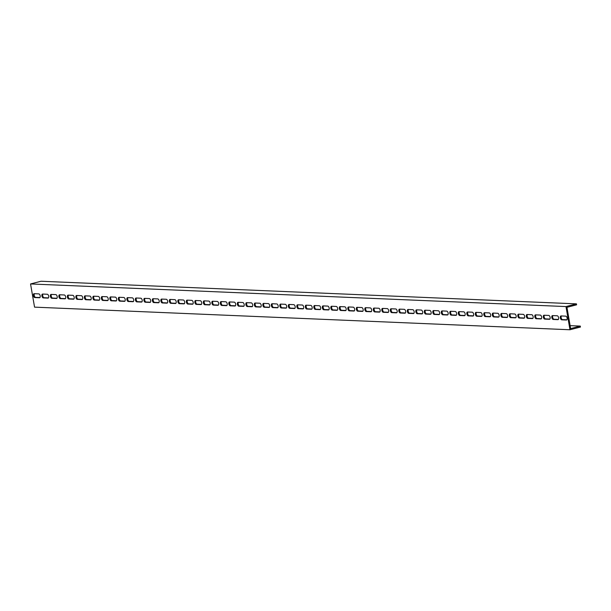 <?xml version="1.0" encoding="UTF-8"?>
<svg xmlns="http://www.w3.org/2000/svg" width="611" height="611" viewBox="0 0 611 611"><rect width="100%" height="100%" fill="white"/><g stroke="black" fill="none" stroke-linecap="round" stroke-linejoin="round"><path stroke-width="0.92" d="M569.979 329.757L565.977 306.569L30.55 283.955L34.552 307.142L569.979 329.757L580.45 327.045L580.282 326.083L570.124 325.655M557.232 315.788A1.978 1.031 75.5 0 1 558.599 317.613A1.978 1.031 75.5 0 1 558.064 319.637A1.978 1.031 75.5 0 1 557.896 319.652L553.222 319.461A1.978 1.031 75.5 0 1 551.855 317.628A1.978 1.031 75.5 0 1 552.397 315.612A1.978 1.031 75.5 0 1 552.558 315.589L557.232 315.788M548.731 315.429A1.978 1.031 75.5 0 1 550.099 317.254A1.978 1.031 75.5 0 1 549.564 319.278A1.978 1.031 75.5 0 1 549.404 319.293L544.729 319.102A1.978 1.031 75.5 0 1 543.362 317.269A1.978 1.031 75.5 0 1 543.897 315.253A1.978 1.031 75.5 0 1 544.057 315.23L548.731 315.429M540.231 315.07A1.978 1.031 75.5 0 1 541.598 316.895A1.978 1.031 75.5 0 1 541.063 318.919A1.978 1.031 75.5 0 1 540.903 318.934L536.229 318.743A1.978 1.031 75.5 0 1 534.862 316.91A1.978 1.031 75.5 0 1 535.396 314.894A1.978 1.031 75.5 0 1 535.557 314.871L540.231 315.07M531.738 314.711A1.978 1.031 75.5 0 1 533.105 316.536A1.978 1.031 75.5 0 1 532.563 318.56A1.978 1.031 75.5 0 1 532.402 318.575L527.728 318.384A1.978 1.031 75.5 0 1 526.361 316.551A1.978 1.031 75.5 0 1 526.896 314.535A1.978 1.031 75.5 0 1 527.064 314.512L531.738 314.711M523.237 314.352A1.978 1.031 75.5 0 1 524.605 316.177A1.978 1.031 75.5 0 1 524.07 318.201A1.978 1.031 75.5 0 1 523.902 318.216L519.228 318.026A1.978 1.031 75.5 0 1 517.861 316.192A1.978 1.031 75.5 0 1 518.403 314.176A1.978 1.031 75.5 0 1 518.563 314.153L523.237 314.352M514.737 313.993A1.978 1.031 75.5 0 1 516.104 315.818A1.978 1.031 75.5 0 1 515.569 317.842A1.978 1.031 75.5 0 1 515.409 317.857L510.735 317.667A1.978 1.031 75.5 0 1 509.368 315.834A1.978 1.031 75.5 0 1 509.902 313.817A1.978 1.031 75.5 0 1 510.063 313.794L514.737 313.993M506.236 313.634A1.978 1.031 75.5 0 1 507.604 315.459A1.978 1.031 75.5 0 1 507.069 317.483A1.978 1.031 75.5 0 1 506.909 317.499L502.234 317.308A1.978 1.031 75.5 0 1 500.867 315.475A1.978 1.031 75.5 0 1 501.402 313.458A1.978 1.031 75.5 0 1 501.562 313.435L506.236 313.634M497.744 313.275A1.978 1.031 75.5 0 1 499.111 315.1A1.978 1.031 75.5 0 1 498.568 317.124A1.978 1.031 75.5 0 1 498.408 317.14L493.734 316.949A1.978 1.031 75.5 0 1 492.367 315.123A1.978 1.031 75.5 0 1 492.901 313.099A1.978 1.031 75.5 0 1 493.069 313.076L497.744 313.275M489.243 312.916A1.978 1.031 75.5 0 1 490.61 314.741A1.978 1.031 75.5 0 1 490.075 316.765A1.978 1.031 75.5 0 1 489.907 316.781L485.233 316.59A1.978 1.031 75.5 0 1 483.866 314.764A1.978 1.031 75.5 0 1 484.408 312.74A1.978 1.031 75.5 0 1 484.569 312.717L489.243 312.916M480.742 312.557A1.978 1.031 75.5 0 1 482.11 314.382A1.978 1.031 75.5 0 1 481.575 316.406A1.978 1.031 75.5 0 1 481.415 316.422L476.733 316.231A1.978 1.031 75.5 0 1 475.373 314.405A1.978 1.031 75.5 0 1 475.908 312.381A1.978 1.031 75.5 0 1 476.068 312.358L480.742 312.557M472.242 312.198A1.978 1.031 75.5 0 1 473.609 314.023A1.978 1.031 75.5 0 1 473.074 316.047A1.978 1.031 75.5 0 1 472.914 316.063L468.24 315.872A1.978 1.031 75.5 0 1 466.873 314.046A1.978 1.031 75.5 0 1 467.407 312.022A1.978 1.031 75.5 0 1 467.568 312L472.242 312.198M463.749 311.839A1.978 1.031 75.5 0 1 465.108 313.664A1.978 1.031 75.5 0 1 464.574 315.688A1.978 1.031 75.5 0 1 464.413 315.704L459.739 315.513A1.978 1.031 75.5 0 1 458.372 313.687A1.978 1.031 75.5 0 1 458.907 311.663A1.978 1.031 75.5 0 1 459.075 311.641L463.749 311.839M455.248 311.48A1.978 1.031 75.5 0 1 456.616 313.306A1.978 1.031 75.5 0 1 456.073 315.329A1.978 1.031 75.5 0 1 455.913 315.345L451.239 315.154A1.978 1.031 75.5 0 1 449.872 313.328A1.978 1.031 75.5 0 1 450.414 311.305A1.978 1.031 75.5 0 1 450.574 311.282L455.248 311.48M446.748 311.121A1.978 1.031 75.5 0 1 448.115 312.947A1.978 1.031 75.5 0 1 447.58 314.971A1.978 1.031 75.5 0 1 447.412 314.986L442.738 314.795A1.978 1.031 75.5 0 1 441.371 312.969A1.978 1.031 75.5 0 1 441.913 310.946A1.978 1.031 75.5 0 1 442.074 310.923L446.748 311.121M438.247 310.762A1.978 1.031 75.5 0 1 439.615 312.588A1.978 1.031 75.5 0 1 439.08 314.612A1.978 1.031 75.5 0 1 438.919 314.627L434.245 314.436A1.978 1.031 75.5 0 1 432.878 312.611A1.978 1.031 75.5 0 1 433.413 310.587A1.978 1.031 75.5 0 1 433.573 310.564L438.247 310.762M429.747 310.403A1.978 1.031 75.5 0 1 431.114 312.229A1.978 1.031 75.5 0 1 430.579 314.253A1.978 1.031 75.5 0 1 430.419 314.268L425.745 314.077A1.978 1.031 75.5 0 1 424.378 312.252A1.978 1.031 75.5 0 1 424.912 310.228A1.978 1.031 75.5 0 1 425.073 310.205L429.747 310.403M421.254 310.044A1.978 1.031 75.5 0 1 422.621 311.87A1.978 1.031 75.5 0 1 422.079 313.894A1.978 1.031 75.5 0 1 421.918 313.909L417.244 313.718A1.978 1.031 75.5 0 1 415.877 311.893A1.978 1.031 75.5 0 1 416.412 309.869A1.978 1.031 75.5 0 1 416.58 309.846L421.254 310.044M412.753 309.685A1.978 1.031 75.5 0 1 414.121 311.511A1.978 1.031 75.5 0 1 413.586 313.535A1.978 1.031 75.5 0 1 413.418 313.55L408.744 313.359A1.978 1.031 75.5 0 1 407.377 311.534A1.978 1.031 75.5 0 1 407.919 309.51A1.978 1.031 75.5 0 1 408.079 309.487L412.753 309.685M404.253 309.326A1.978 1.031 75.5 0 1 405.62 311.152A1.978 1.031 75.5 0 1 405.085 313.176A1.978 1.031 75.5 0 1 404.925 313.191L400.251 313A1.978 1.031 75.5 0 1 398.884 311.175A1.978 1.031 75.5 0 1 399.418 309.151A1.978 1.031 75.5 0 1 399.579 309.128L404.253 309.326M395.752 308.967A1.978 1.031 75.5 0 1 397.119 310.793A1.978 1.031 75.5 0 1 396.585 312.817A1.978 1.031 75.5 0 1 396.424 312.832L391.75 312.641A1.978 1.031 75.5 0 1 390.383 310.816A1.978 1.031 75.5 0 1 390.918 308.792A1.978 1.031 75.5 0 1 391.078 308.769L395.752 308.967M387.259 308.608A1.978 1.031 75.5 0 1 388.627 310.434A1.978 1.031 75.5 0 1 388.084 312.458A1.978 1.031 75.5 0 1 387.924 312.473L383.25 312.282A1.978 1.031 75.5 0 1 381.883 310.457A1.978 1.031 75.5 0 1 382.417 308.433A1.978 1.031 75.5 0 1 382.585 308.41L387.259 308.608M378.759 308.25A1.978 1.031 75.5 0 1 380.126 310.075A1.978 1.031 75.5 0 1 379.584 312.099A1.978 1.031 75.5 0 1 379.423 312.114L374.749 311.923A1.978 1.031 75.5 0 1 373.382 310.098A1.978 1.031 75.5 0 1 373.924 308.074A1.978 1.031 75.5 0 1 374.085 308.051L378.759 308.25M370.258 307.891A1.978 1.031 75.5 0 1 371.625 309.716A1.978 1.031 75.5 0 1 371.091 311.74A1.978 1.031 75.5 0 1 370.923 311.755L366.249 311.564A1.978 1.031 75.5 0 1 364.882 309.739A1.978 1.031 75.5 0 1 365.424 307.715A1.978 1.031 75.5 0 1 365.584 307.692L370.258 307.891M361.758 307.532A1.978 1.031 75.5 0 1 363.125 309.357A1.978 1.031 75.5 0 1 362.59 311.381A1.978 1.031 75.5 0 1 362.43 311.396L357.756 311.205A1.978 1.031 75.5 0 1 356.389 309.38A1.978 1.031 75.5 0 1 356.923 307.356A1.978 1.031 75.5 0 1 357.084 307.333L361.758 307.532M353.265 307.173A1.978 1.031 75.5 0 1 354.624 308.998A1.978 1.031 75.5 0 1 354.09 311.022A1.978 1.031 75.5 0 1 353.929 311.037L349.255 310.846A1.978 1.031 75.5 0 1 347.888 309.021A1.978 1.031 75.5 0 1 348.423 306.997A1.978 1.031 75.5 0 1 348.583 306.974L353.265 307.173M344.764 306.814A1.978 1.031 75.5 0 1 346.132 308.639A1.978 1.031 75.5 0 1 345.589 310.663A1.978 1.031 75.5 0 1 345.429 310.678L340.755 310.487A1.978 1.031 75.5 0 1 339.388 308.662A1.978 1.031 75.5 0 1 339.922 306.638A1.978 1.031 75.5 0 1 340.09 306.615L344.764 306.814M336.264 306.455A1.978 1.031 75.5 0 1 337.631 308.28A1.978 1.031 75.5 0 1 337.096 310.304A1.978 1.031 75.5 0 1 336.928 310.319L332.254 310.128A1.978 1.031 75.5 0 1 330.887 308.303A1.978 1.031 75.5 0 1 331.429 306.279A1.978 1.031 75.5 0 1 331.59 306.256L336.264 306.455M327.763 306.096A1.978 1.031 75.5 0 1 329.13 307.921A1.978 1.031 75.5 0 1 328.596 309.945A1.978 1.031 75.5 0 1 328.435 309.96L323.761 309.769A1.978 1.031 75.5 0 1 322.394 307.944A1.978 1.031 75.5 0 1 322.929 305.92A1.978 1.031 75.5 0 1 323.089 305.897L327.763 306.096M319.263 305.737A1.978 1.031 75.5 0 1 320.63 307.562A1.978 1.031 75.5 0 1 320.095 309.586A1.978 1.031 75.5 0 1 319.935 309.601L315.261 309.41A1.978 1.031 75.5 0 1 313.894 307.585A1.978 1.031 75.5 0 1 314.428 305.561A1.978 1.031 75.5 0 1 314.589 305.538L319.263 305.737M310.77 305.378A1.978 1.031 75.5 0 1 312.137 307.203A1.978 1.031 75.5 0 1 311.595 309.227A1.978 1.031 75.5 0 1 311.434 309.242L306.76 309.051A1.978 1.031 75.5 0 1 305.393 307.226A1.978 1.031 75.5 0 1 305.928 305.202A1.978 1.031 75.5 0 1 306.096 305.179L310.77 305.378M302.269 305.019A1.978 1.031 75.5 0 1 303.636 306.844A1.978 1.031 75.5 0 1 303.102 308.868A1.978 1.031 75.5 0 1 302.934 308.883L298.26 308.692A1.978 1.031 75.5 0 1 296.893 306.867A1.978 1.031 75.5 0 1 297.435 304.843A1.978 1.031 75.5 0 1 297.595 304.82L302.269 305.019M293.769 304.66A1.978 1.031 75.5 0 1 295.136 306.485A1.978 1.031 75.5 0 1 294.601 308.509A1.978 1.031 75.5 0 1 294.441 308.524L289.759 308.334A1.978 1.031 75.5 0 1 288.4 306.508A1.978 1.031 75.5 0 1 288.934 304.484A1.978 1.031 75.5 0 1 289.095 304.461L293.769 304.66M285.268 304.301A1.978 1.031 75.5 0 1 286.635 306.126A1.978 1.031 75.5 0 1 286.101 308.15A1.978 1.031 75.5 0 1 285.94 308.165L281.266 307.975A1.978 1.031 75.5 0 1 279.899 306.149A1.978 1.031 75.5 0 1 280.434 304.125A1.978 1.031 75.5 0 1 280.594 304.102L285.268 304.301M276.775 303.942A1.978 1.031 75.5 0 1 278.142 305.767A1.978 1.031 75.5 0 1 277.6 307.791A1.978 1.031 75.5 0 1 277.44 307.807L272.766 307.616A1.978 1.031 75.5 0 1 271.399 305.79A1.978 1.031 75.5 0 1 271.933 303.766A1.978 1.031 75.5 0 1 272.101 303.743L276.775 303.942M268.275 303.583A1.978 1.031 75.5 0 1 269.642 305.408A1.978 1.031 75.5 0 1 269.1 307.432A1.978 1.031 75.5 0 1 268.939 307.448L264.265 307.257A1.978 1.031 75.5 0 1 262.898 305.431A1.978 1.031 75.5 0 1 263.44 303.407A1.978 1.031 75.5 0 1 263.601 303.384L268.275 303.583M259.774 303.224A1.978 1.031 75.5 0 1 261.141 305.049A1.978 1.031 75.5 0 1 260.607 307.073A1.978 1.031 75.5 0 1 260.439 307.089L255.765 306.898A1.978 1.031 75.5 0 1 254.397 305.072A1.978 1.031 75.5 0 1 254.94 303.048A1.978 1.031 75.5 0 1 255.1 303.025L259.774 303.224M251.274 302.865A1.978 1.031 75.5 0 1 252.641 304.69A1.978 1.031 75.5 0 1 252.106 306.714A1.978 1.031 75.5 0 1 251.946 306.73L247.272 306.539A1.978 1.031 75.5 0 1 245.905 304.713A1.978 1.031 75.5 0 1 246.439 302.689A1.978 1.031 75.5 0 1 246.6 302.666L251.274 302.865M242.773 302.506A1.978 1.031 75.5 0 1 244.14 304.331A1.978 1.031 75.5 0 1 243.606 306.355A1.978 1.031 75.5 0 1 243.445 306.371L238.771 306.18A1.978 1.031 75.5 0 1 237.404 304.354A1.978 1.031 75.5 0 1 237.939 302.33A1.978 1.031 75.5 0 1 238.099 302.308L242.773 302.506M234.28 302.147A1.978 1.031 75.5 0 1 235.647 303.973A1.978 1.031 75.5 0 1 235.105 305.996A1.978 1.031 75.5 0 1 234.945 306.012L230.271 305.821A1.978 1.031 75.5 0 1 228.904 303.995A1.978 1.031 75.5 0 1 229.438 301.971A1.978 1.031 75.5 0 1 229.606 301.949L234.28 302.147M225.78 301.788A1.978 1.031 75.5 0 1 227.147 303.614A1.978 1.031 75.5 0 1 226.612 305.637A1.978 1.031 75.5 0 1 226.444 305.653L221.77 305.462A1.978 1.031 75.5 0 1 220.403 303.636A1.978 1.031 75.5 0 1 220.945 301.613A1.978 1.031 75.5 0 1 221.106 301.59L225.78 301.788M217.279 301.429A1.978 1.031 75.5 0 1 218.646 303.255A1.978 1.031 75.5 0 1 218.112 305.279A1.978 1.031 75.5 0 1 217.951 305.294L213.277 305.103A1.978 1.031 75.5 0 1 211.91 303.277A1.978 1.031 75.5 0 1 212.445 301.254A1.978 1.031 75.5 0 1 212.605 301.231L217.279 301.429M208.779 301.07A1.978 1.031 75.5 0 1 210.146 302.896A1.978 1.031 75.5 0 1 209.611 304.92A1.978 1.031 75.5 0 1 209.451 304.935L204.777 304.744A1.978 1.031 75.5 0 1 203.41 302.919A1.978 1.031 75.5 0 1 203.944 300.895A1.978 1.031 75.5 0 1 204.105 300.872L208.779 301.07M200.286 300.711A1.978 1.031 75.5 0 1 201.653 302.537A1.978 1.031 75.5 0 1 201.111 304.561A1.978 1.031 75.5 0 1 200.95 304.576L196.276 304.385A1.978 1.031 75.5 0 1 194.909 302.56A1.978 1.031 75.5 0 1 195.444 300.536A1.978 1.031 75.5 0 1 195.612 300.513L200.286 300.711M191.785 300.352A1.978 1.031 75.5 0 1 193.152 302.178A1.978 1.031 75.5 0 1 192.61 304.202A1.978 1.031 75.5 0 1 192.45 304.217L187.776 304.026A1.978 1.031 75.5 0 1 186.408 302.201A1.978 1.031 75.5 0 1 186.951 300.177A1.978 1.031 75.5 0 1 187.111 300.154L191.785 300.352M183.285 299.993A1.978 1.031 75.5 0 1 184.652 301.819A1.978 1.031 75.5 0 1 184.117 303.843A1.978 1.031 75.5 0 1 183.949 303.858L179.275 303.667A1.978 1.031 75.5 0 1 177.916 301.842A1.978 1.031 75.5 0 1 178.45 299.818A1.978 1.031 75.5 0 1 178.611 299.795L183.285 299.993M174.784 299.634A1.978 1.031 75.5 0 1 176.151 301.46A1.978 1.031 75.5 0 1 175.617 303.484A1.978 1.031 75.5 0 1 175.456 303.499L170.782 303.308A1.978 1.031 75.5 0 1 169.415 301.483A1.978 1.031 75.5 0 1 169.95 299.459A1.978 1.031 75.5 0 1 170.11 299.436L174.784 299.634M166.291 299.275A1.978 1.031 75.5 0 1 167.651 301.101A1.978 1.031 75.5 0 1 167.116 303.125A1.978 1.031 75.5 0 1 166.956 303.14L162.282 302.949A1.978 1.031 75.5 0 1 160.914 301.124A1.978 1.031 75.5 0 1 161.449 299.1A1.978 1.031 75.5 0 1 161.609 299.077L166.291 299.275M157.791 298.916A1.978 1.031 75.5 0 1 159.158 300.742A1.978 1.031 75.5 0 1 158.616 302.766A1.978 1.031 75.5 0 1 158.455 302.781L153.781 302.59A1.978 1.031 75.5 0 1 152.414 300.765A1.978 1.031 75.5 0 1 152.949 298.741A1.978 1.031 75.5 0 1 153.117 298.718L157.791 298.916M149.29 298.558A1.978 1.031 75.5 0 1 150.657 300.383A1.978 1.031 75.5 0 1 150.123 302.407A1.978 1.031 75.5 0 1 149.955 302.422L145.281 302.231A1.978 1.031 75.5 0 1 143.913 300.406A1.978 1.031 75.5 0 1 144.456 298.382A1.978 1.031 75.5 0 1 144.616 298.359L149.29 298.558M140.79 298.199A1.978 1.031 75.5 0 1 142.157 300.024A1.978 1.031 75.5 0 1 141.622 302.048A1.978 1.031 75.5 0 1 141.462 302.063L136.788 301.872A1.978 1.031 75.5 0 1 135.421 300.047A1.978 1.031 75.5 0 1 135.955 298.023A1.978 1.031 75.5 0 1 136.116 298L140.79 298.199M132.289 297.84A1.978 1.031 75.5 0 1 133.656 299.665A1.978 1.031 75.5 0 1 133.122 301.689A1.978 1.031 75.5 0 1 132.961 301.704L128.287 301.513A1.978 1.031 75.5 0 1 126.92 299.688A1.978 1.031 75.5 0 1 127.455 297.664A1.978 1.031 75.5 0 1 127.615 297.641L132.289 297.84M123.796 297.481A1.978 1.031 75.5 0 1 125.163 299.306A1.978 1.031 75.5 0 1 124.621 301.33A1.978 1.031 75.5 0 1 124.461 301.345L119.787 301.154A1.978 1.031 75.5 0 1 118.419 299.329A1.978 1.031 75.5 0 1 118.954 297.305A1.978 1.031 75.5 0 1 119.122 297.282L123.796 297.481M115.296 297.122A1.978 1.031 75.5 0 1 116.663 298.947A1.978 1.031 75.5 0 1 116.128 300.971A1.978 1.031 75.5 0 1 115.96 300.986L111.286 300.795A1.978 1.031 75.5 0 1 109.919 298.97A1.978 1.031 75.5 0 1 110.461 296.946A1.978 1.031 75.5 0 1 110.622 296.923L115.296 297.122M106.795 296.763A1.978 1.031 75.5 0 1 108.162 298.588A1.978 1.031 75.5 0 1 107.628 300.612A1.978 1.031 75.5 0 1 107.467 300.627L102.793 300.436A1.978 1.031 75.5 0 1 101.426 298.611A1.978 1.031 75.5 0 1 101.961 296.587A1.978 1.031 75.5 0 1 102.121 296.564L106.795 296.763M98.295 296.404A1.978 1.031 75.5 0 1 99.662 298.229A1.978 1.031 75.5 0 1 99.127 300.253A1.978 1.031 75.5 0 1 98.967 300.268L94.293 300.077A1.978 1.031 75.5 0 1 92.925 298.252A1.978 1.031 75.5 0 1 93.46 296.228A1.978 1.031 75.5 0 1 93.62 296.205L98.295 296.404M89.802 296.045A1.978 1.031 75.5 0 1 91.169 297.87A1.978 1.031 75.5 0 1 90.627 299.894A1.978 1.031 75.5 0 1 90.466 299.909L85.792 299.718A1.978 1.031 75.5 0 1 84.425 297.893A1.978 1.031 75.5 0 1 84.96 295.869A1.978 1.031 75.5 0 1 85.128 295.846L89.802 296.045M81.301 295.686A1.978 1.031 75.5 0 1 82.668 297.511A1.978 1.031 75.5 0 1 82.126 299.535A1.978 1.031 75.5 0 1 81.966 299.55L77.291 299.359A1.978 1.031 75.5 0 1 75.924 297.534A1.978 1.031 75.5 0 1 76.467 295.51A1.978 1.031 75.5 0 1 76.627 295.487L81.301 295.686M72.801 295.327A1.978 1.031 75.5 0 1 74.168 297.152A1.978 1.031 75.5 0 1 73.633 299.176A1.978 1.031 75.5 0 1 73.465 299.191L68.791 299A1.978 1.031 75.5 0 1 67.424 297.175A1.978 1.031 75.5 0 1 67.966 295.151A1.978 1.031 75.5 0 1 68.127 295.128L72.801 295.327M64.3 294.968A1.978 1.031 75.5 0 1 65.667 296.793A1.978 1.031 75.5 0 1 65.133 298.817A1.978 1.031 75.5 0 1 64.972 298.832L60.298 298.642A1.978 1.031 75.5 0 1 58.931 296.816A1.978 1.031 75.5 0 1 59.466 294.792A1.978 1.031 75.5 0 1 59.626 294.769L64.3 294.968M55.8 294.609A1.978 1.031 75.5 0 1 57.167 296.434A1.978 1.031 75.5 0 1 56.632 298.458A1.978 1.031 75.5 0 1 56.472 298.474L51.798 298.283A1.978 1.031 75.5 0 1 50.43 296.457A1.978 1.031 75.5 0 1 50.965 294.433A1.978 1.031 75.5 0 1 51.125 294.41L55.8 294.609M47.307 294.25A1.978 1.031 75.5 0 1 48.674 296.075A1.978 1.031 75.5 0 1 48.132 298.099A1.978 1.031 75.5 0 1 47.971 298.115L43.297 297.924A1.978 1.031 75.5 0 1 41.93 296.098A1.978 1.031 75.5 0 1 42.465 294.074A1.978 1.031 75.5 0 1 42.633 294.051L47.307 294.25M565.733 316.147A1.978 1.031 75.5 0 1 567.1 317.972A1.978 1.031 75.5 0 1 566.557 319.996A1.978 1.031 75.5 0 1 566.397 320.011L561.723 319.82A1.978 1.031 75.5 0 1 560.356 317.987A1.978 1.031 75.5 0 1 560.898 315.971A1.978 1.031 75.5 0 1 561.058 315.948L565.733 316.147M38.806 293.891A1.978 1.031 75.5 0 1 40.173 295.716A1.978 1.031 75.5 0 1 39.639 297.74A1.978 1.031 75.5 0 1 39.471 297.756L34.796 297.565A1.978 1.031 75.5 0 1 33.429 295.739A1.978 1.031 75.5 0 1 33.972 293.715A1.978 1.031 75.5 0 1 34.132 293.692L38.806 293.891M30.55 283.955L41.021 281.243L576.448 303.858L576.608 304.82L566.962 307.318L567.123 308.288L570.628 328.581L580.282 326.083M576.448 303.858L565.977 306.569M552.902 315.604A1.978 1.031 -104.5 0 0 552.764 317.758A1.978 1.031 -104.5 0 0 554.047 319.248L558.378 319.431M544.401 315.245A1.978 1.031 -104.5 0 0 544.271 317.399A1.978 1.031 -104.5 0 0 545.547 318.889L549.877 319.072M535.9 314.886A1.978 1.031 -104.5 0 0 535.771 317.04A1.978 1.031 -104.5 0 0 537.046 318.53L541.377 318.713M527.4 314.528A1.978 1.031 -104.5 0 0 527.27 316.681A1.978 1.031 -104.5 0 0 528.546 318.171L532.884 318.354M518.899 314.169A1.978 1.031 -104.5 0 0 518.77 316.322A1.978 1.031 -104.5 0 0 520.045 317.812L524.383 317.995M510.406 313.81A1.978 1.031 -104.5 0 0 510.269 315.963A1.978 1.031 -104.5 0 0 511.552 317.453L515.883 317.636M501.906 313.451A1.978 1.031 -104.5 0 0 501.776 315.604A1.978 1.031 -104.5 0 0 503.052 317.094L507.382 317.277M493.405 313.092A1.978 1.031 -104.5 0 0 493.276 315.245A1.978 1.031 -104.5 0 0 494.551 316.735L498.889 316.918M484.905 312.733A1.978 1.031 -104.5 0 0 484.775 314.886A1.978 1.031 -104.5 0 0 486.05 316.376L490.389 316.559M476.412 312.374A1.978 1.031 -104.5 0 0 476.275 314.528A1.978 1.031 -104.5 0 0 477.558 316.017L481.888 316.2M467.911 312.015A1.978 1.031 -104.5 0 0 467.782 314.169A1.978 1.031 -104.5 0 0 469.057 315.658L473.388 315.841M459.411 311.656A1.978 1.031 -104.5 0 0 459.281 313.81A1.978 1.031 -104.5 0 0 460.557 315.299L464.895 315.482M450.91 311.297A1.978 1.031 -104.5 0 0 450.781 313.451A1.978 1.031 -104.5 0 0 452.056 314.94L456.394 315.123M442.417 310.938A1.978 1.031 -104.5 0 0 442.28 313.092A1.978 1.031 -104.5 0 0 443.555 314.581L447.894 314.764M433.917 310.579A1.978 1.031 -104.5 0 0 433.787 312.733A1.978 1.031 -104.5 0 0 435.063 314.222L439.393 314.405M425.416 310.22A1.978 1.031 -104.5 0 0 425.287 312.374A1.978 1.031 -104.5 0 0 426.562 313.863L430.892 314.046M416.916 309.861A1.978 1.031 -104.5 0 0 416.786 312.015A1.978 1.031 -104.5 0 0 418.061 313.504L422.4 313.687M408.415 309.502A1.978 1.031 -104.5 0 0 408.285 311.656A1.978 1.031 -104.5 0 0 409.561 313.145L413.899 313.328M399.922 309.143A1.978 1.031 -104.5 0 0 399.785 311.297A1.978 1.031 -104.5 0 0 401.068 312.786L405.399 312.969M391.422 308.784A1.978 1.031 -104.5 0 0 391.292 310.938A1.978 1.031 -104.5 0 0 392.567 312.427L396.898 312.611M382.921 308.425A1.978 1.031 -104.5 0 0 382.791 310.579A1.978 1.031 -104.5 0 0 384.067 312.068L388.405 312.252M374.421 308.066A1.978 1.031 -104.5 0 0 374.291 310.22A1.978 1.031 -104.5 0 0 375.566 311.709L379.905 311.893M365.928 307.707A1.978 1.031 -104.5 0 0 365.79 309.861A1.978 1.031 -104.5 0 0 367.074 311.35L371.404 311.534M357.427 307.348A1.978 1.031 -104.5 0 0 357.298 309.502A1.978 1.031 -104.5 0 0 358.573 310.991L362.903 311.175M348.927 306.989A1.978 1.031 -104.5 0 0 348.797 309.143A1.978 1.031 -104.5 0 0 350.072 310.632L354.403 310.816M340.426 306.63A1.978 1.031 -104.5 0 0 340.296 308.784A1.978 1.031 -104.5 0 0 341.572 310.273L345.91 310.457M331.926 306.271A1.978 1.031 -104.5 0 0 331.796 308.425A1.978 1.031 -104.5 0 0 333.071 309.914L337.409 310.098M323.433 305.912A1.978 1.031 -104.5 0 0 323.295 308.066A1.978 1.031 -104.5 0 0 324.578 309.556L328.909 309.739M314.932 305.553A1.978 1.031 -104.5 0 0 314.802 307.707A1.978 1.031 -104.5 0 0 316.078 309.197L320.408 309.38M306.432 305.195A1.978 1.031 -104.5 0 0 306.302 307.348A1.978 1.031 -104.5 0 0 307.577 308.838L311.916 309.021M297.931 304.836A1.978 1.031 -104.5 0 0 297.801 306.989A1.978 1.031 -104.5 0 0 299.077 308.479L303.415 308.662M289.438 304.477A1.978 1.031 -104.5 0 0 289.301 306.63A1.978 1.031 -104.5 0 0 290.584 308.12L294.914 308.303M280.938 304.118A1.978 1.031 -104.5 0 0 280.808 306.271A1.978 1.031 -104.5 0 0 282.083 307.761L286.414 307.944M272.437 303.759A1.978 1.031 -104.5 0 0 272.307 305.912A1.978 1.031 -104.5 0 0 273.583 307.402L277.921 307.585M263.937 303.4A1.978 1.031 -104.5 0 0 263.807 305.553A1.978 1.031 -104.5 0 0 265.082 307.043L269.42 307.226M255.444 303.041A1.978 1.031 -104.5 0 0 255.306 305.195A1.978 1.031 -104.5 0 0 256.589 306.684L260.92 306.867M246.943 302.682A1.978 1.031 -104.5 0 0 246.813 304.836A1.978 1.031 -104.5 0 0 248.089 306.325L252.419 306.508M238.443 302.323A1.978 1.031 -104.5 0 0 238.313 304.477A1.978 1.031 -104.5 0 0 239.588 305.966L243.919 306.149M229.942 301.964A1.978 1.031 -104.5 0 0 229.812 304.118A1.978 1.031 -104.5 0 0 231.088 305.607L235.426 305.79M221.442 301.605A1.978 1.031 -104.5 0 0 221.312 303.759A1.978 1.031 -104.5 0 0 222.587 305.248L226.925 305.431M212.949 301.246A1.978 1.031 -104.5 0 0 212.811 303.4A1.978 1.031 -104.5 0 0 214.094 304.889L218.425 305.072M204.448 300.887A1.978 1.031 -104.5 0 0 204.318 303.041A1.978 1.031 -104.5 0 0 205.594 304.53L209.924 304.713M195.948 300.528A1.978 1.031 -104.5 0 0 195.818 302.682A1.978 1.031 -104.5 0 0 197.093 304.171L201.431 304.354M187.447 300.169A1.978 1.031 -104.5 0 0 187.317 302.323A1.978 1.031 -104.5 0 0 188.593 303.812L192.931 303.995M178.954 299.81A1.978 1.031 -104.5 0 0 178.817 301.964A1.978 1.031 -104.5 0 0 180.1 303.453L184.43 303.636M170.454 299.451A1.978 1.031 -104.5 0 0 170.324 301.605A1.978 1.031 -104.5 0 0 171.599 303.094L175.93 303.277M161.953 299.092A1.978 1.031 -104.5 0 0 161.823 301.246A1.978 1.031 -104.5 0 0 163.099 302.735L167.437 302.919M153.453 298.733A1.978 1.031 -104.5 0 0 153.323 300.887A1.978 1.031 -104.5 0 0 154.598 302.376L158.936 302.56M144.952 298.374A1.978 1.031 -104.5 0 0 144.822 300.528A1.978 1.031 -104.5 0 0 146.098 302.017L150.436 302.201M136.459 298.015A1.978 1.031 -104.5 0 0 136.322 300.169A1.978 1.031 -104.5 0 0 137.605 301.658L141.935 301.842M127.959 297.656A1.978 1.031 -104.5 0 0 127.829 299.81A1.978 1.031 -104.5 0 0 129.104 301.299L133.435 301.483M119.458 297.297A1.978 1.031 -104.5 0 0 119.328 299.451A1.978 1.031 -104.5 0 0 120.604 300.94L124.942 301.124M110.958 296.938A1.978 1.031 -104.5 0 0 110.828 299.092A1.978 1.031 -104.5 0 0 112.103 300.581L116.441 300.765M102.465 296.579A1.978 1.031 -104.5 0 0 102.327 298.733A1.978 1.031 -104.5 0 0 103.61 300.222L107.941 300.406M93.964 296.22A1.978 1.031 -104.5 0 0 93.834 298.374A1.978 1.031 -104.5 0 0 95.11 299.864L99.44 300.047M85.464 295.861A1.978 1.031 -104.5 0 0 85.334 298.015A1.978 1.031 -104.5 0 0 86.609 299.505L90.947 299.688M76.963 295.503A1.978 1.031 -104.5 0 0 76.833 297.656A1.978 1.031 -104.5 0 0 78.109 299.146L82.447 299.329M68.47 295.144A1.978 1.031 -104.5 0 0 68.333 297.297A1.978 1.031 -104.5 0 0 69.616 298.787L73.946 298.97M59.97 294.785A1.978 1.031 -104.5 0 0 59.84 296.938A1.978 1.031 -104.5 0 0 61.115 298.428L65.446 298.611M51.469 294.426A1.978 1.031 -104.5 0 0 51.339 296.579A1.978 1.031 -104.5 0 0 52.615 298.069L56.945 298.252M42.969 294.067A1.978 1.031 -104.5 0 0 42.839 296.22A1.978 1.031 -104.5 0 0 44.114 297.71L48.452 297.893M561.394 315.963A1.978 1.031 -104.5 0 0 561.265 318.117A1.978 1.031 -104.5 0 0 562.54 319.606L566.878 319.79M34.468 293.708A1.978 1.031 -104.5 0 0 34.338 295.861A1.978 1.031 -104.5 0 0 35.614 297.351L39.952 297.534M553.222 319.461L554.047 319.248M544.729 319.102L545.547 318.889M536.229 318.743L537.046 318.53M527.728 318.384L528.546 318.171M519.228 318.026L520.045 317.812M510.735 317.667L511.552 317.453M502.234 317.308L503.052 317.094M493.734 316.949L494.551 316.735M485.233 316.59L486.05 316.376M476.733 316.231L477.558 316.017M468.24 315.872L469.057 315.658M459.739 315.513L460.557 315.299M451.239 315.154L452.056 314.94M442.738 314.795L443.555 314.581M434.245 314.436L435.063 314.222M425.745 314.077L426.562 313.863M417.244 313.718L418.061 313.504M408.744 313.359L409.561 313.145M400.251 313L401.068 312.786M391.75 312.641L392.567 312.427M383.25 312.282L384.067 312.068M374.749 311.923L375.566 311.709M366.249 311.564L367.074 311.35M357.756 311.205L358.573 310.991M349.255 310.846L350.072 310.632M340.755 310.487L341.572 310.273M332.254 310.128L333.071 309.914M323.761 309.769L324.578 309.556M315.261 309.41L316.078 309.197M306.76 309.051L307.577 308.838M298.26 308.692L299.077 308.479M289.759 308.334L290.584 308.12M281.266 307.975L282.083 307.761M272.766 307.616L273.583 307.402M264.265 307.257L265.082 307.043M255.765 306.898L256.589 306.684M247.272 306.539L248.089 306.325M238.771 306.18L239.588 305.966M230.271 305.821L231.088 305.607M221.77 305.462L222.587 305.248M213.277 305.103L214.094 304.889M204.777 304.744L205.594 304.53M196.276 304.385L197.093 304.171M187.776 304.026L188.593 303.812M179.275 303.667L180.1 303.453M170.782 303.308L171.599 303.094M162.282 302.949L163.099 302.735M153.781 302.59L154.598 302.376M145.281 302.231L146.098 302.017M136.788 301.872L137.605 301.658M128.287 301.513L129.104 301.299M119.787 301.154L120.604 300.94M111.286 300.795L112.103 300.581M102.793 300.436L103.61 300.222M94.293 300.077L95.11 299.864M85.792 299.718L86.609 299.505M77.291 299.359L78.109 299.146M68.791 299L69.616 298.787M60.298 298.642L61.115 298.428M51.798 298.283L52.615 298.069M43.297 297.924L44.114 297.71M561.723 319.82L562.54 319.606M34.796 297.565L35.614 297.351"/></g></svg>
